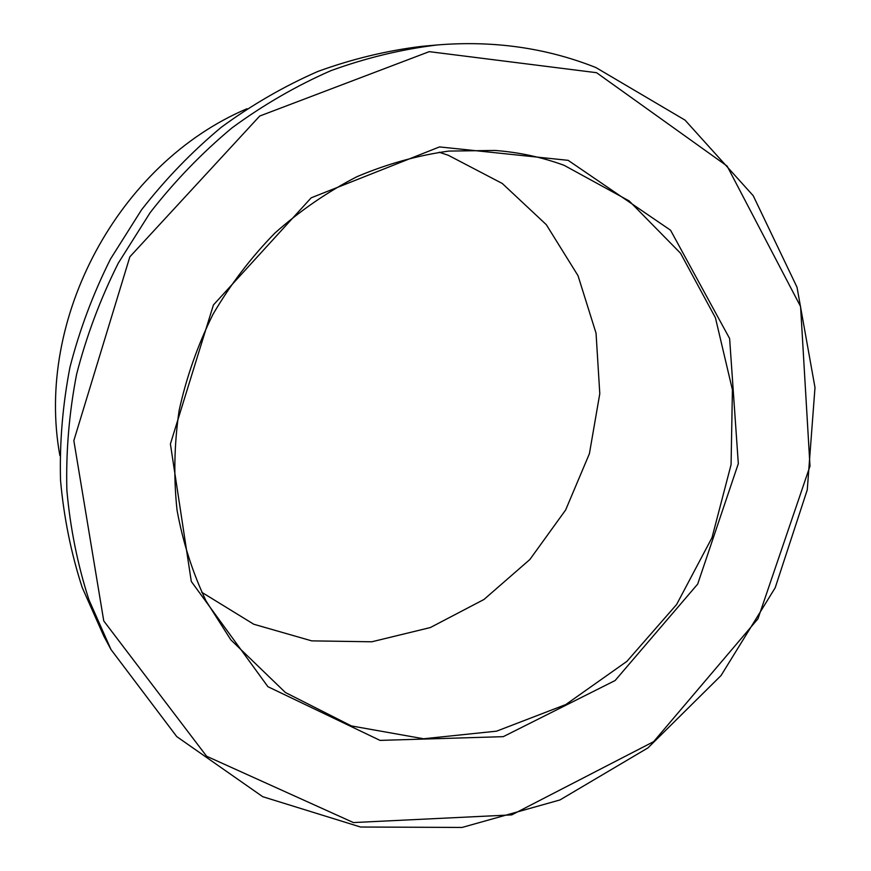 <?xml version="1.0" encoding="UTF-8"?>
<svg xmlns="http://www.w3.org/2000/svg" width="871" height="871" viewBox="0 0 871 871"><rect width="100%" height="100%" fill="white"/><g stroke="black" fill="none" stroke-linecap="round" stroke-linejoin="round"><path stroke-width="1.31" d="M564.179 165.348L629.167 200.94L680.523 253.221L715.429 317.763L732.413 389.827L731.074 464.646L712.01 537.647L676.593 604.528L626.913 661.35L565.758 704.574L496.601 731.161L423.578 738.76L351.449 725.946L285.416 692.521L230.837 639.847L206.035 600.914C192.545 572.487 182.877 542.208 177.031 510.101C173.525 477.319 174.211 444.145 179.11 410.589C186.405 377.263 197.706 345.156 213.014 314.268C230.434 284.523 251.066 257.446 274.909 233.058C300.277 210.542 327.616 191.751 356.947 176.693C386.996 163.955 417.612 155.419 448.772 151.086L494.935 150.443C519.051 152.273 542.132 157.248 564.179 165.348M568.142 160.34L670.539 230.205L729.626 338.547L738.314 463.644L697.693 584.071L615.122 680.523L503.275 736.659L380.05 740.394L267.93 686.707L191.293 581.447L170.4 443.97L213.417 304.97L311.197 197.815L439.528 146.916L568.142 160.34M439.18 152.229L448.304 155.278L502.295 183.487L546.291 224.653L578.017 275.682L596.047 333.19L599.792 393.67L589.406 453.693L565.638 509.981L529.873 559.498L483.971 599.477L430.328 627.556L371.808 641.785L311.731 640.871L253.755 624.235L201.724 592.269M596.559 72.696L727.111 166.067L800.58 306.538L809.997 466.127L757.966 618.802L653.62 741.667L511.734 814.886L353.408 822.562L206.601 756.235L103.758 620.936L73.839 440.617L129.855 256.814L259.71 116.039L429.229 51.65L596.559 72.696M59.87 455.533C34.894 318.438 118.717 163.106 247.016 108.723M111.009 649.559L103.758 636.004L82.201 587.49C71.074 553.139 63.855 517.407 60.524 480.28C59.522 442.708 62.658 405.048 69.941 367.301C79.555 329.891 93.088 293.777 110.53 258.97L141.559 209.802C165.392 179.208 191.979 151.685 221.321 127.253C251.904 104.836 284.098 86.229 317.882 71.444C352.211 58.967 386.909 50.594 421.967 46.326L437.275 44.954C493.563 40.36 546.433 47.894 595.884 67.546L685.02 120.111L753.219 195.703L797.019 287.234L814.995 387.551L807.275 489.818L775.201 587.751L721.036 675.558L647.937 747.906L559.933 799.959L462.087 827.45L360.583 827.025L262.737 796.704L176.737 736.594L111.009 649.559L88.984 599.934C77.617 564.789 70.246 528.185 66.86 490.155C65.869 451.646 69.114 413.028 76.594 374.312C86.479 335.934 100.372 298.884 118.282 263.151L150.117 212.687C174.57 181.277 201.832 153.035 231.904 127.95C263.249 104.945 296.216 85.859 330.806 70.703C365.94 57.911 401.433 49.331 437.275 44.954"/></g></svg>
